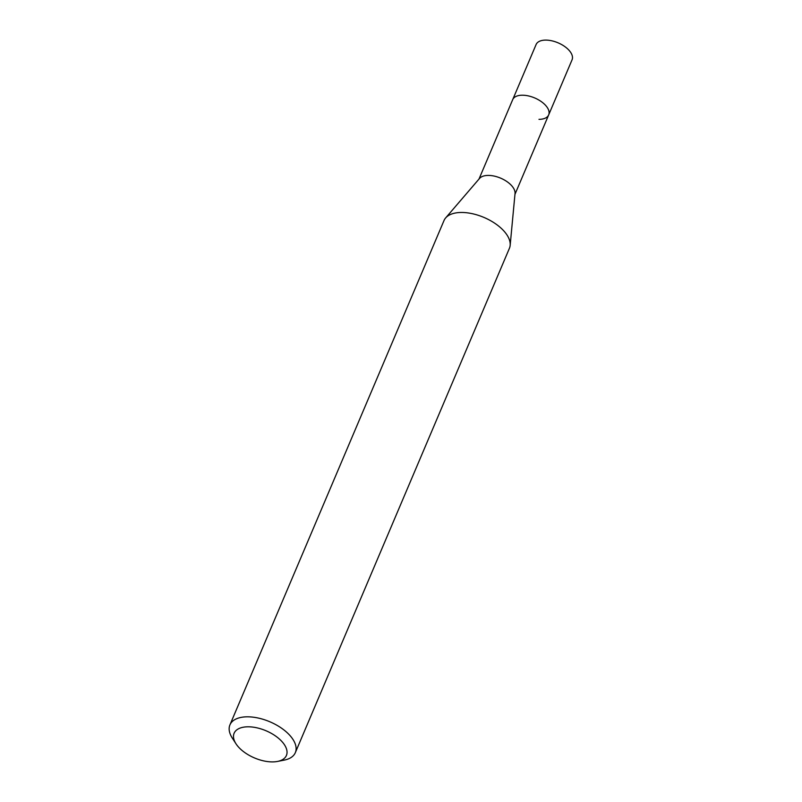 <?xml version="1.0" encoding="UTF-8"?>
<svg xmlns="http://www.w3.org/2000/svg" width="802" height="802" viewBox="0 0 802 802"><rect width="100%" height="100%" fill="white"/><g stroke="black" fill="none" stroke-linecap="round" stroke-linejoin="round"><path stroke-width="1.2" d="M514.954 194.355L572.067 59.799A19.539 10.155 -157 0 0 565.38 46.997A19.539 10.155 -157 0 0 545.781 40.1A19.539 10.155 -157 0 0 536.097 44.531L512.699 99.638A19.539 10.155 23 0 1 522.393 95.207A19.539 10.155 23 0 1 541.982 102.105A19.539 10.155 23 0 1 548.668 114.907A19.539 10.155 23 0 1 538.984 119.338M445.631 217.944L479.546 178.425A19.539 10.155 23 0 1 488.348 175.417A19.539 10.155 23 0 1 515.034 193.493L510.162 245.332A35.529 18.456 -157 0 0 461.641 212.47A35.529 18.456 -157 0 0 445.631 217.944A35.529 18.456 -157 0 0 444.017 220.53L229.933 724.878A35.529 18.456 23 0 1 247.557 716.818A35.529 18.456 23 0 1 283.176 729.369A35.529 18.456 23 0 1 295.337 752.637A35.529 18.456 23 0 1 284.219 760.116L277.522 761.429A28.421 14.767 23 0 1 272.329 761.9A28.421 14.767 23 0 1 235.988 743.795A28.421 14.767 23 0 1 248.199 726.802A28.421 14.767 23 0 1 282.615 742.321A28.421 14.767 23 0 1 277.522 761.429M548.668 114.907A19.539 10.155 -157 0 0 541.982 102.105A19.539 10.155 -157 0 0 522.393 95.207A19.539 10.155 -157 0 0 512.699 99.638L478.984 179.087M295.337 752.637L509.42 248.289A35.529 18.456 -157 0 0 510.162 245.332M235.988 743.795L232.289 738.071A35.529 18.456 23 0 1 229.933 724.878"/></g></svg>
